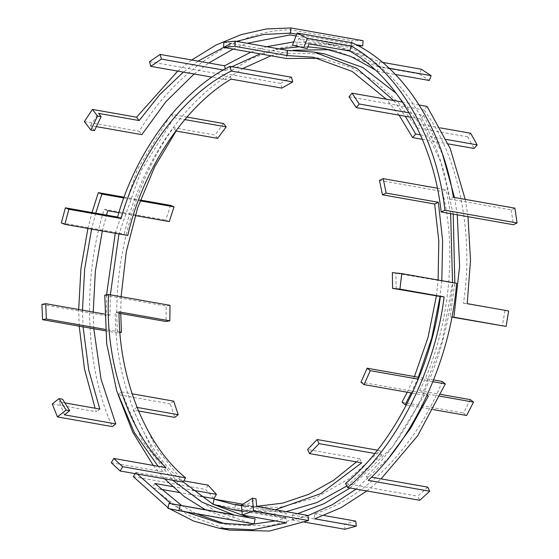 <?xml version="1.0" encoding="UTF-8"?>
<svg xmlns="http://www.w3.org/2000/svg" width="559" height="559" viewBox="0 0 559 559"><rect width="100%" height="100%" fill="white"/><g stroke="black" fill="none" stroke-linecap="round" stroke-linejoin="round"><path stroke-width="0.42" stroke-dasharray="2.79 2.1" d="M382.412 62.349L379.889 61.909L335.959 45.356L307.653 43.602L278.92 48.193L250.893 58.87L224.585 74.92L225.829 79.602L242.655 68.61M329.67 49.667L335.051 50.492L378.052 66.696L379.889 61.909M378.052 66.696L419.516 74.019L421.353 69.232M270.968 55.774L293.265 50.254M419.516 74.019L429.291 80.461M224.585 74.92L149.512 61.665M250.753 52.204L266.692 46.711M293.734 41.904L325.233 43.462L353.379 51.917L378.939 66.437L377.101 71.238L374.761 69.589M389.092 68.233L378.939 66.437M231.936 66.717L225.731 70.455L225.326 68.911M225.731 70.455L223.355 70.036M307.904 46.83L299.254 46.781M279.234 48.926L260.249 53.881M377.101 71.238L395.458 74.487M225.829 79.602L212.064 77.17M295.997 36L351.429 45.789L351.758 40.611L290.275 29.753C236.408 30.172 175.498 71.119 139.219 131.295L141.818 134.656M289.946 34.931L290.275 29.753M194.092 73.998L208.766 63.006M233.117 49.087L247.204 43.274M351.429 45.789L357.914 45.726M363.077 40.702L351.758 40.611M84.353 121.603L139.219 131.295M177.713 71.098L191.723 60.002M236.485 41.38L230.979 43.462M198.04 61.113L183.366 72.097M296.682 34.225L355.95 44.692M94.457 130.666L90.53 125.593L96.372 126.627M90.53 125.593L98.573 113.393M281.841 88.098L280.597 83.431L229.84 74.466C182.129 102.535 139.457 167.022 124.259 234.011L127.766 235.472M231.084 79.133L229.84 74.466M291.512 77.24L280.597 83.431M61.343 222.901L124.259 234.011M427.118 106.434L424.078 110.018C458.436 155.877 474.339 233.941 463.46 303.257L467.191 303.649M463.46 303.257L508.655 310.972M467.988 216.703L465.228 199.388M504.924 310.58L502.345 326.03M419.278 105.05L402.508 102.087M409.23 112.841L423.596 115.378L442.63 154.626M454.502 197.495L457.262 214.81M453.23 214.097L441.072 162.585L420.564 118.955L423.596 115.378M420.564 118.955L411.822 117.411M453.894 317.205L450.156 316.813L454.83 282.98M450.156 316.813L451.847 317.107M424.078 110.018L349.012 96.756M442.197 381.469C416.825 445.509 365.167 498.963 314.312 513.798L314.78 518.829M314.312 513.798L324.08 515.524M366.858 490.956L381.091 478.895M355.776 521.121L344.414 524.23L344.882 529.275M432.918 381.734L418.342 379.163M412.249 393.124L426.901 395.709M389.162 457.381L356.132 489.062M307.995 515.622L292.692 520.059L292.224 515.014L297.598 513.672M304.487 522.141L292.692 520.059M350.067 487.986L392.523 446.753L425.301 393.522L428.418 395.975M425.301 393.522L360.96 382.153M292.224 515.014L344.414 524.23M433.63 379.952L419.068 377.381M138.478 410.991L133.287 410.075L153.459 452.084L181.249 486.714L214.831 511.003L251.508 523.497M183.198 481.914L156.282 448.178L136.724 407.357L133.287 410.075M255.149 518.815L249.698 517.851M173.751 401.159L170.299 403.884L174.75 417.398M167.945 508.438L232.292 519.8L205.377 509.759M164.619 478.846L153.243 465.423M170.299 403.884L118.11 394.661L121.562 391.936L142.231 440.709L172.738 480.279M233.396 514.706L232.292 519.8M121.562 391.936L132.071 393.795M217.591 138.359L214.991 135.005L173.528 127.683C134.607 180.753 112.031 263.617 117.614 332.94L119.982 332.514M176.12 131.03L173.528 127.683M120.744 313.522L121.079 296.703M223.6 123.532L214.991 135.005M117.614 332.94L105.406 330.788M41.918 304.369L106.259 315.73L106.573 294.852M115.238 233.257L137.451 169.426L170.306 115.72M186.979 117.062L171.473 114.322M110.354 294.81L110.06 315.038L106.259 315.73M110.06 315.038L104.582 314.074M171.41 114.316L174.01 117.669L141.154 170.628L118.941 233.914M174.01 117.669L184.812 119.577M119.94 331.99L105.302 329.405M352.002 42.722L350.165 47.522C398.742 69.127 438.906 130.261 449.709 199.046L453.412 197.299M449.709 199.046L511.192 209.904L514.895 208.165M511.192 209.904L513.379 224.718M292.518 45.076L296.095 45.705L298.869 38.459L350.165 47.522M298.869 38.459L309.043 43.847M307.247 48.528L296.095 45.705M456.598 283.294L452.86 282.903C447.354 355.349 412.416 433.365 366.257 476.275L368.22 480.37M366.257 476.275L371.449 477.19M427.74 487.134L417.769 496.182L419.739 500.291M345.56 483.43L417.769 496.182M392.348 272.617L452.86 282.903M401.565 273.84L399.811 289.373M396.17 288.989L395.926 273.246M200.36 496.238L179.118 492.486M160.803 489.251L152.425 487.769L188.145 515.307L229.7 530.114M154.913 483.493L152.425 487.769M172.389 486.582L192.366 490.11M307.988 515.503L269.697 525.879L230.608 524.978L225.263 523.916M196.139 513.721L181.731 505.581M208.053 485.135L205.565 489.418L213.915 498.628M169.803 508.879L168.091 507.775M133.356 476.666L205.565 489.418M275.398 520.897L286.005 517.823L286.474 522.854M135.117 473.634L135.851 472.383L137.234 474.011M171.005 503.687L185.42 511.827M286.005 517.823L245.436 510.66L244.982 505.748L255.987 498.838M135.851 472.383L183.813 480.852M256.693 506.447L245.436 510.66M241.404 505.112L244.982 505.748M169.237 221.588L165.737 220.127L104.253 209.269C81.984 279.647 85.234 367.284 112.31 426.608M107.754 210.729L104.253 209.269M118.885 212.693L135.166 215.571M93.793 328.734L93.22 312.069M102.332 230.979L106.476 215.082M170.544 205.377L165.737 220.127M52.246 403.982L96.393 411.78L95.107 408.231M79.189 326.156L78.693 309.497M87.91 228.435L92.025 212.532M124.133 197.18L140.358 200.045M99.83 409.062L96.393 411.78M95.75 213.189L91.606 229.085M82.494 310.175L83.074 326.84M64.858 402.885L59.261 401.9L62.622 399.245M123.846 197.97L140.071 200.835M64.467 414.827L59.261 401.9M440.457 127.906L419.886 124.273L396.394 93.472M318.56 58.297L323.947 59.114L351.017 67.346L376.207 82.089L398.427 102.653L416.853 127.85L419.886 124.273M416.853 127.85L467.617 136.815L470.65 133.238M324.856 53.978L286.795 53.322L286.474 58.513M467.617 136.815L474.13 148.47M223.879 42.211L286.795 53.322M393.662 100.522L405.296 116.258M420.452 134.866L446.215 139.422M399.07 115.161L386.332 99.229M422.373 139.331L448.241 143.901M439.933 396.177L422.751 393.145L442.365 340.361L452.552 282.575M450.624 213.636L446.082 189.746L442.372 191.492C457.877 252.067 448.688 332.64 419.634 390.685L422.751 393.145M419.634 390.685L440.751 394.416M470.399 399.65L463.509 413.038L466.632 415.498M437.292 188.194L446.082 189.746M441.827 280.681L440.108 296.487M418.328 377.248L411.207 392.935M406.47 404.877L433.274 409.607M407.231 392.236L414.457 376.563M436.418 295.837L438.109 280.024M402.026 402.18L463.509 413.038M379.456 180.382L442.372 191.492M241.432 505.441L286.341 513.372L285.237 518.466L234.473 509.501L244.031 511.597L286.082 511.639M235.584 504.407L234.473 509.501M346.804 486.023L381.986 454.746L380.015 450.638L349.654 478.42L315.493 497.922L279.759 507.404L244.933 506.461L239.594 505.385M286.341 513.372L275.566 509.99L274.462 515.098L285.237 518.466M374.74 453.468L381.986 454.746M275.363 509.745L241.942 510.905M212.979 504.239L274.462 515.098M356.46 461.888L359.765 458.722L361.722 462.817M359.765 458.722L307.576 449.499M241.453 505.609L256.686 506.342M242.844 504.211L275.566 509.99M377.388 450.177L380.015 450.638M119.067 313.222L115.252 312.551C114.979 380.399 142.398 448.933 183.086 482.11M119.046 311.859L115.252 312.551M170.034 305.347L166.226 306.039L166.009 321.516M111.276 462.726L163.466 471.943L158.113 466.283M104.743 295.18L166.226 306.039M165.953 467.666L163.466 471.943M335.959 45.356L325.233 43.462M335.051 50.492L324.325 48.598M252.416 518.361L177.35 505.105M219.883 523.084L230.608 524.978M323.947 59.114L313.222 57.221M244.031 511.597L241.977 511.233M244.933 506.461L234.214 504.567"/><path stroke-width="0.84" d="M395.458 74.487L429.291 80.461L431.129 75.661L421.353 69.232L382.412 62.349M242.655 68.61L270.968 55.774M293.265 50.254L329.67 49.667M160.147 54.419L149.512 61.665L150.762 66.339L161.39 59.086L160.147 54.419L224.494 65.787L250.753 52.204M266.692 46.711L293.734 41.904M431.129 75.661L389.092 68.233M225.326 68.911L224.494 65.787M223.355 70.036L161.39 59.086M374.761 69.589L350.682 56.361L324.325 48.598L307.904 46.83M299.254 46.781L279.234 48.926M260.249 53.881L231.936 66.717M212.064 77.17L150.762 66.339M247.204 43.274L289.946 34.931L295.997 36M96.372 126.627L141.818 134.656L165.869 101.766L194.092 73.998M208.766 63.006L233.117 49.087M357.914 45.726L362.749 45.894L363.077 40.702L290.869 27.95L290.54 33.135L263.834 34.455L236.485 41.38M92.403 109.41L84.353 121.603L90.879 130.037L94.457 130.666L101.109 116.663L97.532 116.034L92.403 109.41L136.55 117.208L177.713 71.098M191.723 60.002L215.984 45.041L241.083 34.637L266.273 28.963L290.869 27.95M183.366 72.097L159.846 94.548L139.142 120.562L136.55 117.208M230.979 43.462L198.04 61.113M139.142 120.562L98.573 113.393L101.109 116.663M290.54 33.135L296.682 34.225M355.95 44.692L362.749 45.894M90.879 130.037L97.532 116.034M117.572 217.046L65.382 207.829L61.343 222.901L64.851 224.362L127.766 235.472C142.566 169.845 184.351 106.608 231.084 79.133L281.841 88.098L292.755 81.914L291.512 77.24L230.028 66.374L231.272 71.056C183.632 94.268 139.058 153.907 121.065 218.499L117.572 217.046C135.949 151.091 181.402 90.195 230.028 66.374M121.065 218.499L68.876 209.283L65.382 207.829M231.272 71.056L292.755 81.914M64.851 224.362L68.876 209.283M451.847 317.107L506.091 326.421L508.655 310.972L467.191 303.649L470.517 260.319L467.988 216.703M465.228 199.388L450.233 148.575L427.118 106.434L419.278 105.05M402.508 102.087L352.051 93.171L349.012 96.756L356.223 107.594L359.255 104.016L352.051 93.171M359.255 104.016L409.23 112.841M442.63 154.626L454.502 197.495M457.262 214.81L459.61 266.294L453.894 317.205L506.091 326.421M411.822 117.411L356.223 107.594M454.83 282.98L453.23 214.097M324.08 515.524L355.776 521.121L356.244 526.152L314.78 518.829L341.074 507.677L366.858 490.956M381.091 478.895L417.671 435.768L445.32 383.928L442.197 381.469L433.63 379.952M304.487 522.141L344.882 529.275L356.244 526.152M445.32 383.928L432.918 381.734M418.342 379.163L370.254 370.673L367.13 368.206L360.96 382.153L364.07 384.613L370.254 370.673M364.07 384.613L412.249 393.124M426.901 395.709L428.418 395.975L410.669 428.194L389.162 457.381M356.132 489.062L332.367 504.693L307.995 515.622M297.598 513.672L324.059 503.68L350.067 487.986M419.068 377.381L367.13 368.206M136.724 407.357L178.195 414.68L174.75 417.398L138.478 410.991M176.441 510.241L254.038 523.923L255.149 518.815L169.056 503.345L167.945 508.438L178.971 510.66L180.082 505.553M249.698 517.851L213.077 504.274M212.979 504.225L183.198 481.914M178.195 414.68L173.751 401.159L132.071 393.795M254.038 523.923L178.971 510.66M205.377 509.759L184.142 496.462L164.619 478.846M153.243 465.423L132.783 432.261L118.11 394.661M172.738 480.279L201.834 502.094L233.396 514.706L169.056 503.345M121.079 296.703L126.257 251.899L137.654 207.815L154.661 166.855L176.12 131.03L217.591 138.359L226.199 126.893L223.6 123.532L186.979 117.062M119.982 332.514L121.422 332.249L120.744 313.522M105.406 330.788L42.547 319.685L46.355 318.993L45.712 303.677L41.918 304.369L42.547 319.685M106.573 294.852L115.238 233.257M170.306 115.72L171.445 114.357M104.582 314.074L45.712 303.677M118.941 233.914L110.354 294.81M184.812 119.577L226.199 126.893M121.422 332.249L119.94 331.99M105.302 329.405L46.355 318.993M514.895 208.165L453.412 197.299C442.386 127.186 401.502 64.858 352.002 42.722L297.136 33.03L307.303 38.431L351.45 46.222C399.482 72.677 437.159 138.8 444.88 210.219L517.082 222.971L514.895 208.165M444.88 210.219L441.17 211.966L513.379 224.718L517.082 222.971M441.17 211.966C433.672 141.881 396.736 76.946 349.613 51.016L351.45 46.222M349.613 51.016L309.043 43.847L307.247 48.528L303.677 47.892L307.303 38.431M303.677 47.892L292.518 45.076L297.136 33.03M429.703 491.228L368.22 480.37C415.274 436.614 450.91 357.152 456.598 283.294L401.732 273.603L399.964 289.129L444.105 296.927C435.098 370.694 396.156 447.549 347.53 487.539L419.739 500.291L429.703 491.228L427.74 487.134L371.449 477.19M347.53 487.539L345.56 483.43C393.291 444.293 431.548 368.891 440.373 296.536L444.105 296.927M440.373 296.536L392.593 288.36L399.964 289.129M392.593 288.36L392.348 272.617L401.732 273.603M192.366 490.11L216.403 494.352L213.915 498.628L200.36 496.238M179.118 492.486L160.803 489.251M181.731 505.581L154.913 483.493L172.389 486.582M252.409 498.202L241.404 505.112L242.327 515.056L286.474 522.854L252.975 529.757L218.974 528.22L229.7 530.114L269.487 531.05L308.456 520.548L307.988 515.503L256.693 506.447L255.987 498.838L252.409 498.202L253.59 510.856L308.456 520.548M225.263 523.916L196.139 513.721M216.403 494.352L208.053 485.135L183.813 480.852M242.327 515.056L253.59 510.856M218.974 528.22L193.61 521.051L169.803 508.879M168.091 507.775L133.356 476.666L135.117 473.634M137.234 474.011L171.005 503.687M185.42 511.827L219.883 523.084L247.714 524.929L275.398 520.897M106.476 215.082L107.754 210.729L118.885 212.693M135.166 215.571L169.237 221.588L174.052 206.837L170.544 205.377L140.358 200.045M57.444 416.916L66.095 410.082L59.044 398.616L52.246 403.982L57.444 416.916L112.31 426.608L115.755 423.883L101.039 379.128L93.793 328.734M93.22 312.069L95.372 271.045L102.332 230.979M95.107 408.231L84.493 369.052L79.189 326.156M78.693 309.497L80.936 268.593L87.91 228.435M92.025 212.532L98.335 192.624L124.133 197.18M98.335 192.624L101.843 194.085L95.75 213.189M91.606 229.085L84.64 269.256L82.494 310.175M83.074 326.84L88.72 369.939L99.83 409.062L64.858 402.885M101.843 194.085L123.846 197.97M140.071 200.835L174.052 206.837M66.095 410.082L69.672 410.711L64.467 414.827L115.755 423.883M59.044 398.616L62.622 399.245L69.672 410.711M448.241 143.901L474.13 148.47L477.169 144.886L470.65 133.238L440.457 127.906M396.394 93.472L362.91 67.527L324.856 53.978L314.13 52.085L356.921 68.373L393.662 100.522M386.332 99.229L352.191 71.454L313.222 57.221L287.137 55.558L287.466 50.38L235.276 41.163L223.879 42.211L223.558 47.403L286.474 58.513L318.56 58.297M287.466 50.38L314.13 52.085M405.296 116.258L415.686 134.027L420.452 134.866M446.215 139.422L477.169 144.886M287.137 55.558L234.948 46.341L235.276 41.163M415.686 134.027L412.647 137.612L399.07 115.161M412.647 137.612L422.373 139.331M223.558 47.403L234.948 46.341M440.751 394.416L470.399 399.65L473.515 402.11L439.933 396.177M452.552 282.575L450.624 213.636M433.274 409.607L466.632 415.498L473.515 402.11M438.109 280.024L438.801 240.964L434.657 204.021L438.361 202.281L386.171 193.065L383.167 178.635L437.292 188.194M438.361 202.281L442.609 240.391L441.827 280.681M440.108 296.487L431.751 338.069L418.328 377.248M411.207 392.935L405.149 404.639L406.47 404.877M434.657 204.021L382.468 194.805L386.171 193.065M405.149 404.639L402.026 402.18L407.231 392.236M414.457 376.563L428.019 337.44L436.418 295.837M383.167 178.635L379.456 180.382L382.468 194.805M239.594 505.385L235.584 504.407L241.432 505.441M286.082 511.639L317.044 502.513L346.804 486.023M275.363 509.745L320.768 493.611L361.722 462.817L309.532 453.601L319.07 443.636L374.74 453.468M241.942 510.905L233.306 509.703L212.979 504.239L214.083 499.131L234.214 504.567L241.453 505.609M309.532 453.601L307.576 449.499L317.107 439.528L377.388 450.177M256.686 506.342L282.798 503.107L308.75 494.31L333.583 480.321L356.46 461.888M214.083 499.131L242.844 504.211M319.07 443.636L317.107 439.528M158.113 466.283L134.307 432.554L116.691 390.818L106.713 343.862L104.743 295.18L108.551 294.488C104.903 361.282 128.116 431.331 165.953 467.666L113.763 458.45L111.276 462.726L120.171 470.992L183.086 482.11L185.581 477.819C145.682 445.432 118.774 378.31 119.046 311.859L169.803 320.824L166.009 321.516L119.067 313.222M169.803 320.824L170.034 305.347L108.551 294.488M120.171 470.992L122.666 466.709L185.581 477.819M122.666 466.709L113.763 458.45M241.977 511.233L233.306 509.703"/></g></svg>
